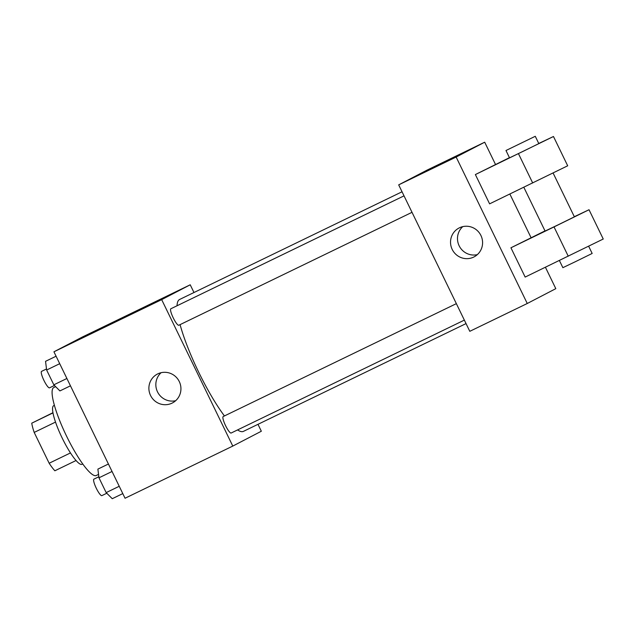 <?xml version="1.0" encoding="UTF-8"?>
<svg xmlns="http://www.w3.org/2000/svg" width="635" height="635" viewBox="0 0 635 635"><rect width="100%" height="100%" fill="white"/><g stroke="black" fill="none" stroke-linecap="round" stroke-linejoin="round"><path stroke-width="0.95" d="M70.485 452.922L49.157 463.24L34.187 432.419A31.52 6.231 64.2 0 1 31.75 423.18L52.935 412.71M49.157 463.24A31.52 6.231 64.2 0 0 54.864 470.781L76.081 460.51M82.756 463.955L82.05 464.296A32.56 6.437 -115.8 0 1 62.063 437.793A32.56 6.437 -115.8 0 1 53.665 405.678L54.372 405.336M55.515 422.092L34.187 432.419M52.967 412.909L31.75 423.18M55.634 386.636L53.753 387.548A48.839 9.652 64.2 0 0 66.357 435.713A48.839 9.652 64.2 0 0 96.322 475.472A48.839 9.652 64.2 0 0 96.377 475.448M257.985 424.331L261.334 431.236L232.783 446.08L125.047 498.245L53.935 351.798L82.486 336.947L190.222 284.79L193.977 292.521M402.042 191.778L179.578 299.49A73.263 14.478 64.2 0 0 177.038 305.768M180.078 324.628A73.263 14.478 64.2 0 0 224.433 415.949M237.569 429.919A73.263 14.478 64.2 0 0 243.427 431.371A73.263 14.478 64.2 0 0 243.507 431.34M232.783 446.08L161.671 299.633L190.222 284.79M404.019 195.858L170.839 308.769A9.152 1.81 64.2 0 0 173.196 317.786A9.152 1.81 64.2 0 0 178.816 325.239A9.152 1.81 64.2 0 0 178.824 325.231L412.012 212.32M464.352 320.111L231.156 433.022A9.152 1.81 -115.8 0 1 225.552 425.601A9.152 1.81 -115.8 0 1 223.171 416.56A9.152 1.81 -115.8 0 1 223.179 416.552L456.359 303.649M161.671 299.633L53.935 351.798M172.022 403.154A16.28 15.962 62.5 0 1 150.646 395.661A16.28 15.962 62.5 0 1 157.401 374.063A16.28 15.962 62.5 0 1 179.07 381.143A16.28 15.962 62.5 0 1 172.022 403.154M126.468 316.174L139.24 309.975M175.665 400.701A16.28 15.962 62.5 0 1 161.107 372.697M545.425 267.264L555.808 288.655L527.256 303.498L469.797 331.319L398.685 184.864L427.236 170.021L484.695 142.2L495.483 164.417M122.793 493.601L112.252 498.705L106.164 492.609L98.973 477.814L97.885 469.114L108.426 464.01M119.237 486.275L106.164 492.609M112.054 471.48L98.973 477.814M98.846 476.758L93.901 479.155A9.152 1.81 64.2 0 0 96.258 488.18A9.152 1.81 64.2 0 0 101.87 495.625A9.152 1.81 64.2 0 0 101.878 495.617L106.791 493.244M70.453 385.818L59.912 390.922L53.824 384.818L46.633 370.022L45.545 361.323L56.086 356.219M66.897 378.492L53.824 384.818M59.714 363.688L46.633 370.022M46.506 368.967L41.561 371.364A9.152 1.81 64.2 0 0 43.918 380.389A9.152 1.81 64.2 0 0 49.53 387.834A9.152 1.81 64.2 0 0 49.538 387.834L54.451 385.453M459.446 227.798A16.28 15.962 62.5 0 1 480.822 235.283A16.28 15.962 62.5 0 1 474.075 256.889A16.28 15.962 62.5 0 1 452.398 249.809A16.28 15.962 62.5 0 1 459.446 227.798M527.256 303.498L456.144 157.043L398.685 184.864L427.236 170.021M469.797 331.319L398.685 184.864M462.756 226.631A16.28 15.962 -117.5 0 0 477.322 254.635M451.215 158.964L458.867 155.21L451.215 158.964M456.144 157.043L484.695 142.2M458.851 155.218L446.08 161.425M509.865 194.04L531.043 237.641M545.005 230.886L510.929 247.785L525.153 277.074L603.25 239.022L589.026 209.733L554.03 226.917L568.246 256.215M509.445 157.655L475.377 174.561L489.601 203.851L567.69 165.791L553.474 136.501L538.758 143.478M523.827 187.277L545.092 231.061L558.324 224.742L574.381 216.845L553.117 173.045M510.929 247.785L554.03 226.917M574.31 216.702L589.026 209.733M559.387 260.501L562.872 267.676L576.096 261.35L592.161 253.452L588.669 246.269M505.976 150.511L509.532 157.837L524.216 150.805L538.821 143.613L535.273 136.295L505.976 150.511L535.273 136.295M475.377 174.561L553.474 136.501M518.47 153.694L532.694 182.983M98.544 474.393L96.322 475.472M466.042 323.588L243.427 431.371"/></g></svg>
